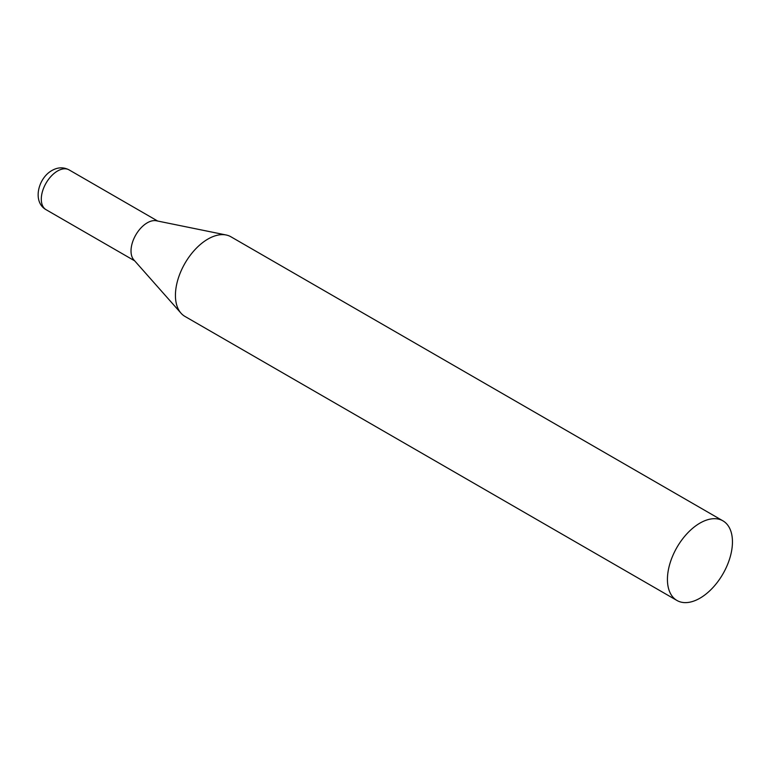 <?xml version="1.0" encoding="UTF-8"?>
<svg xmlns="http://www.w3.org/2000/svg" width="771" height="771" viewBox="0 0 771 771"><rect width="100%" height="100%" fill="white"/><g stroke="black" fill="none" stroke-linecap="round" stroke-linejoin="round"><path stroke-width="1.16" d="M722.928 520.839L230.924 236.784A45.971 26.542 120 0 0 226.154 234.991A45.971 26.542 120 0 0 192.692 252.242A45.971 26.542 120 0 0 175.431 295.37A45.971 26.542 120 0 0 181.012 313.18A45.971 26.542 120 0 0 184.953 316.418L676.957 600.474A45.971 26.542 120 0 0 712.385 588.157A45.971 26.542 120 0 0 732.45 541.888A45.971 26.542 120 0 0 722.928 520.839A45.971 26.542 120 0 0 687.501 533.156A45.971 26.542 120 0 0 667.435 579.426A45.971 26.542 120 0 0 676.957 600.474M226.154 234.991L156.388 220.776A22.985 13.271 120 0 0 147.28 222.809A22.985 13.271 120 0 0 131.022 250.96A22.985 13.271 120 0 0 133.817 259.866L181.012 313.18M46.058 209.683A22.985 13.271 -60 0 1 42.53 191.266A22.985 13.271 -60 0 1 57.546 171.008A22.985 13.271 -60 0 1 69.043 169.861C63.492 166.989 57.815 167.182 52.033 170.458C38.213 177.947 32.093 201.809 46.058 209.683L134.684 260.849M157.669 221.036L69.043 169.861"/></g></svg>
